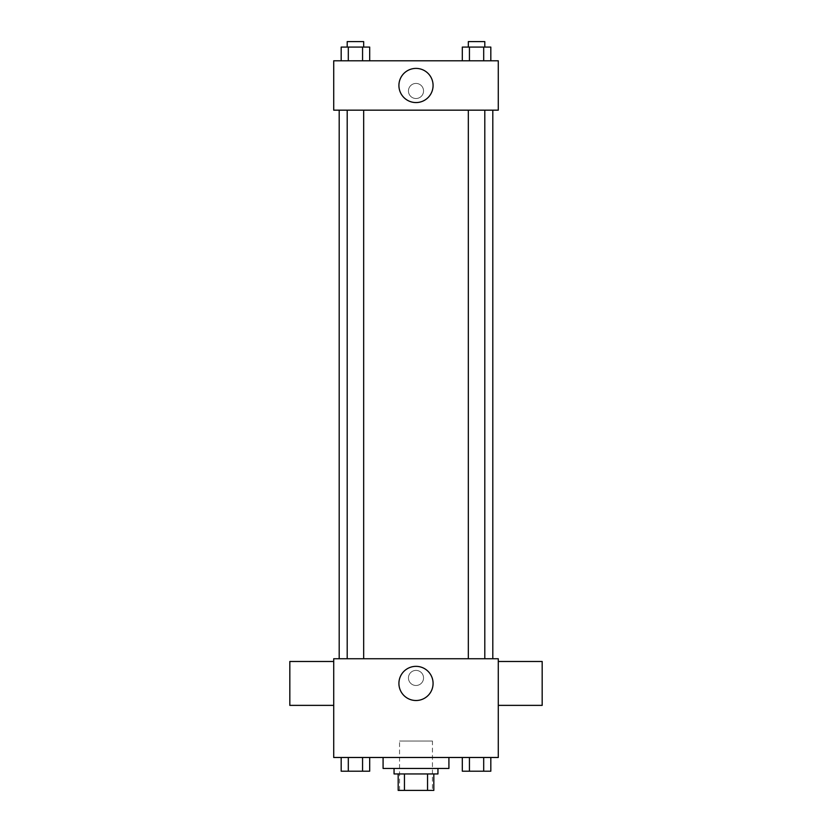 <?xml version="1.0" encoding="UTF-8"?>
<svg xmlns="http://www.w3.org/2000/svg" width="832" height="832" viewBox="0 0 832 832"><rect width="100%" height="100%" fill="white"/><g stroke="black" fill="none" stroke-linecap="round" stroke-linejoin="round"><path stroke-width="0.62" stroke-dasharray="4.16 3.12" d="M432.453 741.031L399.547 741.031L432.453 741.031L432.453 790.4L399.547 790.4L432.453 790.4M404.456 790.4L398.174 790.4L398.174 773.947L404.456 773.947L404.456 790.4L433.826 790.4M427.544 773.947L404.456 773.947L427.544 773.947L427.544 790.4M404.456 773.947L398.174 773.947M394.056 773.947L437.944 773.947M416 768.456L394.056 768.456L416 768.456M448.916 768.456L383.084 768.456M448.916 757.484L383.084 757.484L448.916 757.484M341.182 757.484L341.182 771.202L348.306 771.202L341.182 771.202L348.306 771.202L348.306 757.484L362.565 757.484L341.182 757.484L369.689 757.484L348.306 757.484L348.306 771.202L369.689 771.202L362.565 771.202L369.689 771.202L369.689 757.484L362.565 757.484L369.689 757.484L362.565 757.484L362.565 771.202L348.306 771.202L362.565 771.202L362.565 757.484L369.689 757.484L348.306 757.484L369.689 757.484M333.715 757.484L498.285 757.484L498.285 658.746L333.715 658.746L333.715 757.484M462.311 757.484L462.311 771.202L469.435 771.202L462.311 771.202L469.435 771.202L469.435 757.484L483.694 757.484L462.311 757.484L490.818 757.484L469.435 757.484L469.435 771.202L490.818 771.202L483.694 771.202L490.818 771.202L490.818 757.484L483.694 757.484L490.818 757.484L483.694 757.484L483.694 771.202L469.435 771.202L483.694 771.202L483.694 757.484L490.818 757.484L469.435 757.484L490.818 757.484M423.54 677.945A7.54 7.54 0 0 0 412.225 671.414A7.54 7.54 0 0 0 412.225 684.476A7.54 7.54 0 0 0 423.54 677.945A7.54 7.54 0 0 0 412.225 671.414A7.54 7.54 0 0 0 412.225 684.476A7.54 7.54 0 0 0 423.54 677.945M492.804 658.746L339.196 658.746L492.804 658.746M363.667 658.746L347.204 658.746L363.667 658.746L347.204 658.746L363.667 658.746L363.667 110.167L347.204 110.167L363.667 110.167M484.796 658.746L468.333 658.746L484.796 658.746L468.333 658.746L484.796 658.746L484.796 110.167L468.333 110.167L484.796 110.167M333.715 705.37L333.715 661.482L333.715 705.37M498.285 661.482L498.285 705.37L498.285 661.482M542.173 661.482L542.173 705.37M289.827 705.37L289.827 661.482M433.077 683.426A17.077 17.077 0 0 1 407.462 698.225A17.077 17.077 0 0 1 407.462 668.637A17.077 17.077 0 0 1 433.077 683.426M492.804 110.167L339.196 110.167L492.804 110.167M333.715 110.167L498.285 110.167L498.285 60.798L333.715 60.798L333.715 110.167M423.54 90.969A7.54 7.54 0 0 0 412.225 84.438A7.54 7.54 0 0 0 412.225 97.5A7.54 7.54 0 0 0 423.54 90.969A7.54 7.54 0 0 0 412.225 84.438A7.54 7.54 0 0 0 412.225 97.5A7.54 7.54 0 0 0 423.54 90.969M341.182 60.798L341.182 47.081L348.306 47.081L348.306 60.798L341.182 60.798L369.689 60.798L341.182 60.798L369.689 60.798L341.182 60.798L369.689 60.798L341.182 60.798L348.306 60.798L348.306 47.081L369.689 47.081L362.565 47.081L362.565 60.798L362.565 47.081L341.182 47.081L369.689 47.081L369.689 60.798M462.311 60.798L462.311 47.081L469.435 47.081L469.435 60.798L462.311 60.798L490.818 60.798L462.311 60.798L490.818 60.798L462.311 60.798L490.818 60.798L462.311 60.798L469.435 60.798L469.435 47.081L490.818 47.081L483.694 47.081L483.694 60.798L483.694 47.081L462.311 47.081L490.818 47.081L490.818 60.798M333.715 98.519L333.715 83.429L333.715 98.519M498.285 83.429L498.285 98.519L498.285 83.429M433.077 85.488A17.077 17.077 0 0 1 407.462 100.277A17.077 17.077 0 0 1 407.462 70.689A17.077 17.077 0 0 1 433.077 85.488M484.796 47.081L468.333 47.081L484.796 47.081L468.333 47.081L484.796 47.081L484.796 41.6L468.333 41.6L484.796 41.6L468.333 41.6L468.333 47.081M363.667 47.081L347.204 47.081L363.667 47.081L347.204 47.081L363.667 47.081L363.667 41.6L347.204 41.6L363.667 41.6L347.204 41.6L347.204 47.081M483.694 47.081L483.694 60.798M469.435 47.081L469.435 60.798M362.565 47.081L362.565 60.798M348.306 47.081L348.306 60.798M484.796 771.202L468.333 771.202M363.667 771.202L347.204 771.202M483.694 757.484L483.694 771.202M469.435 757.484L469.435 771.202M362.565 757.484L362.565 771.202M348.306 757.484L348.306 771.202M399.547 790.4L399.547 741.031M347.204 110.167L347.204 658.746M468.333 110.167L468.333 658.746"/><path stroke-width="1.25" d="M427.544 773.947L427.544 790.4L398.174 790.4L398.174 773.947M427.544 790.4L433.826 790.4L433.826 773.947L433.826 790.4M437.944 768.456L437.944 773.947L394.056 773.947L394.056 768.456M404.456 773.947L404.456 790.4M383.084 757.484L383.084 768.456L448.916 768.456L448.916 757.484M498.285 757.484L333.715 757.484L333.715 658.746L498.285 658.746L498.285 757.484M433.077 683.426A17.077 17.077 0 0 1 407.462 698.225A17.077 17.077 0 0 1 407.462 668.637A17.077 17.077 0 0 1 433.077 683.426M498.285 705.37L542.173 705.37L542.173 661.482L498.285 661.482M333.715 661.482L289.827 661.482L289.827 705.37L333.715 705.37M492.804 110.167L492.804 658.746M468.333 658.746L468.333 110.167M363.667 110.167L363.667 658.746M498.285 110.167L333.715 110.167L333.715 60.798L498.285 60.798L498.285 110.167M433.077 85.488A17.077 17.077 0 0 1 407.462 100.277A17.077 17.077 0 0 1 407.462 70.689A17.077 17.077 0 0 1 433.077 85.488M490.818 60.798L490.818 47.081L462.311 47.081L462.311 60.798M483.694 47.081L483.694 60.798M469.435 47.081L469.435 60.798M468.333 47.081L468.333 41.6L484.796 41.6L484.796 47.081M369.689 60.798L369.689 47.081L341.182 47.081L341.182 60.798M362.565 47.081L362.565 60.798M348.306 47.081L348.306 60.798M347.204 47.081L347.204 41.6L363.667 41.6L363.667 47.081M490.818 757.484L490.818 771.202L462.311 771.202L462.311 757.484M483.694 757.484L483.694 771.202M469.435 757.484L469.435 771.202M484.796 771.202L468.333 771.202M369.689 757.484L369.689 771.202L341.182 771.202L341.182 757.484M362.565 757.484L362.565 771.202M348.306 757.484L348.306 771.202M363.667 771.202L347.204 771.202M339.196 110.167L339.196 658.746M484.796 658.746L484.796 110.167M347.204 110.167L347.204 658.746"/></g></svg>
